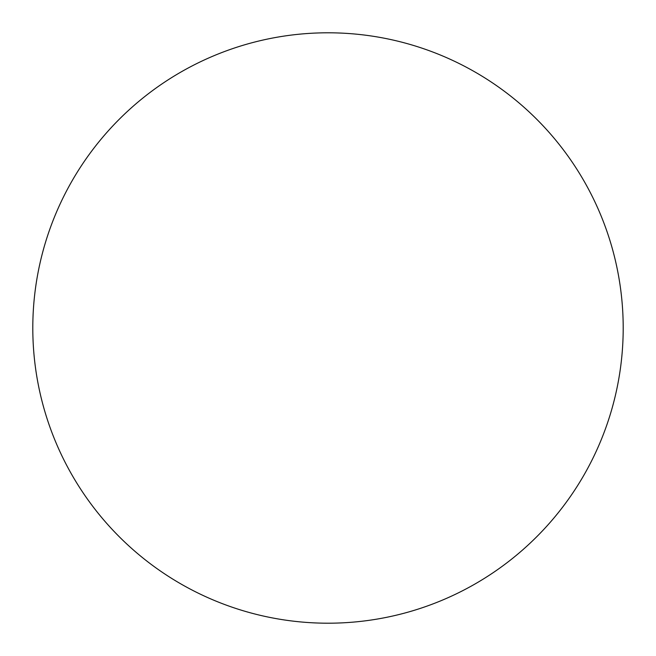 <?xml version="1.0" encoding="UTF-8"?>
<svg xmlns="http://www.w3.org/2000/svg" width="656" height="656" viewBox="0 0 656 656"><rect width="100%" height="100%" fill="white"/><g stroke="black" fill="none" stroke-linecap="round" stroke-linejoin="round"><path stroke-width="0.98" d="M623.2 328A295.2 295.2 0 0 0 180.4 72.349A295.2 295.2 0 0 0 180.4 583.651A295.2 295.2 0 0 0 623.2 328"/></g></svg>
